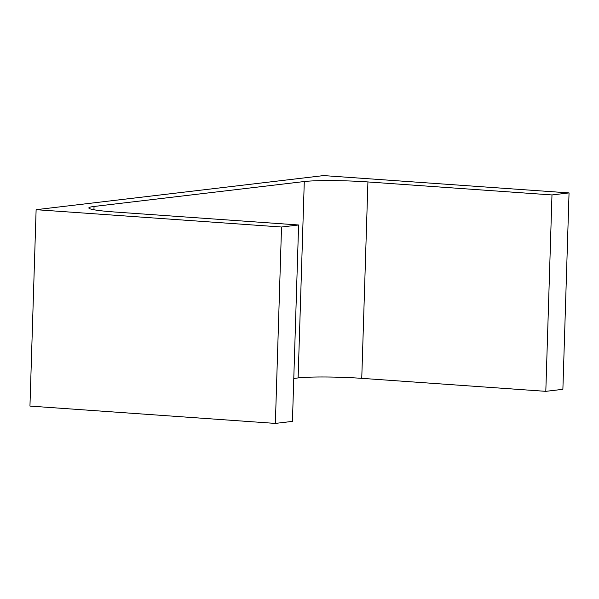 <?xml version="1.0" encoding="UTF-8"?>
<svg xmlns="http://www.w3.org/2000/svg" width="599" height="599" viewBox="0 0 599 599"><rect width="100%" height="100%" fill="white"/><g stroke="black" fill="none" stroke-linecap="round" stroke-linejoin="round"><path stroke-width="0.9" d="M298.602 224.984L281.53 227.014L275.36 423.411L292.432 421.382L298.602 224.984L114.544 211.994A47.299 3.631 -178.2 0 1 88.832 207.95A47.299 3.631 -178.2 0 1 94.043 206.468L304.285 181.534L298.115 377.932L293.78 378.448M569.05 192.915L551.979 194.945L545.809 391.342L562.88 389.313L569.05 192.915L323.64 175.589L36.12 209.687L29.95 406.085L275.36 423.411M36.12 209.687L281.53 227.014M545.809 391.342L361.751 378.343A47.299 3.631 -178.2 0 0 298.115 377.932M551.979 194.945L367.921 181.946L361.751 378.343M304.285 181.534A47.299 3.631 -178.2 0 1 367.921 181.946M94.043 206.468L93.938 209.755"/></g></svg>

